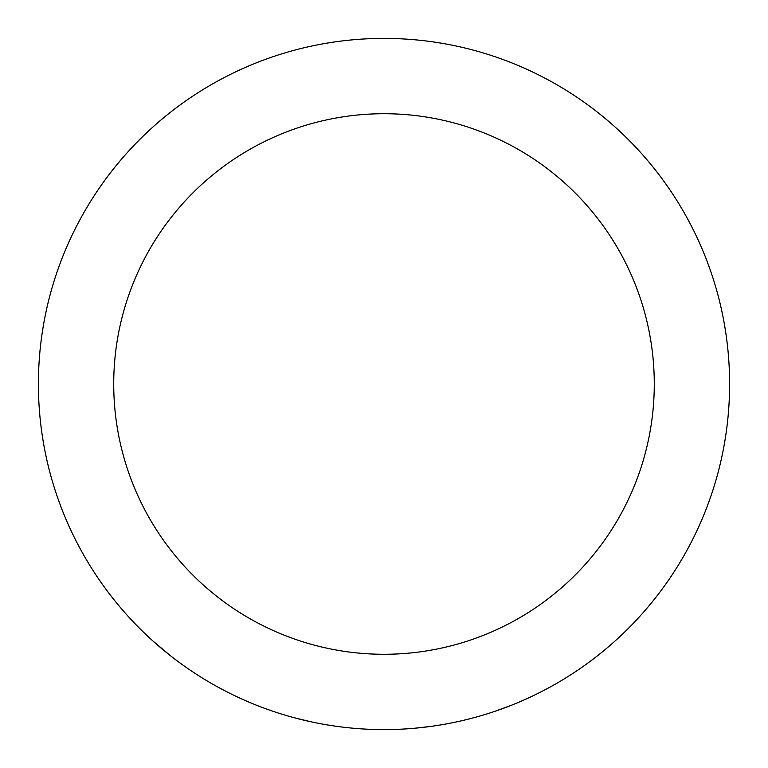 <?xml version="1.0" encoding="UTF-8"?>
<svg xmlns="http://www.w3.org/2000/svg" width="768" height="768" viewBox="0 0 768 768"><rect width="100%" height="100%" fill="white"/><g stroke="black" fill="none" stroke-linecap="round" stroke-linejoin="round"><path stroke-width="1.15" d="M384 113.722A270.278 270.278 0 0 0 113.722 384A270.278 270.278 0 0 0 384 654.278A270.278 270.278 0 0 0 654.278 384A270.278 270.278 0 0 0 384 113.722M414.355 728.266L431.616 726.307M494.899 711.322L511.2 705.341M547.19 688.646L548.285 688.051A345.6 345.6 0 0 0 598.474 654.998L599.443 654.23M375.936 729.504L384 729.6A345.6 345.6 0 0 0 729.6 384A345.6 345.6 0 0 0 384 38.4A345.6 345.6 0 0 0 38.4 384A345.6 345.6 0 0 0 384 729.6L393.302 729.475M310.57 721.709L311.789 721.968A345.6 345.6 0 0 0 371.424 729.37L372.662 729.418M294.47 717.802L311.347 721.882M255.648 704.88L256.8 705.341A345.6 345.6 0 0 0 274.272 711.715M200.947 677.136L202.003 677.798M154.32 642.24A345.6 345.6 0 0 0 155.184 642.998M167.664 653.51A345.6 345.6 0 0 0 168.557 654.23M152.659 640.752L170.304 655.613"/></g></svg>
